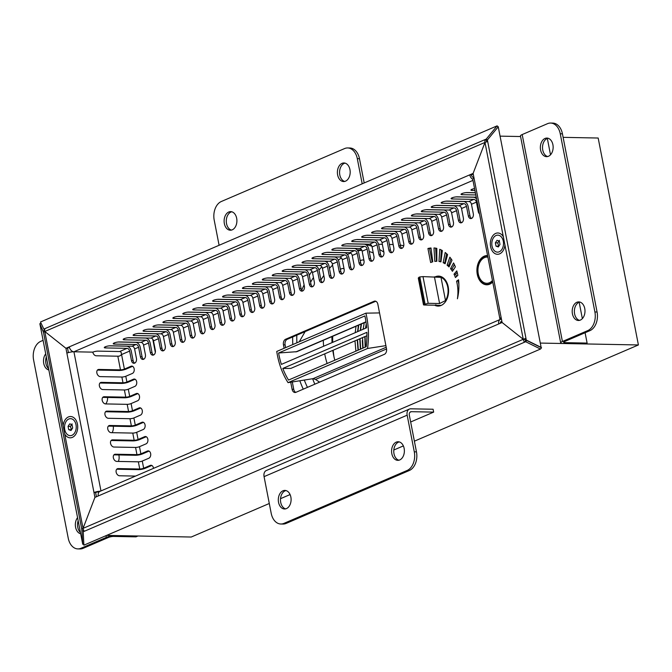 <?xml version="1.0" encoding="UTF-8"?>
<svg xmlns="http://www.w3.org/2000/svg" width="672" height="672" viewBox="0 0 672 672"><rect width="100%" height="100%" fill="white"/><g stroke="black" fill="none" stroke-linecap="round" stroke-linejoin="round"><path stroke-width="1.01" d="M152.779 339.234L155.333 352.372M105.706 403.931A7.493 5.158 -88.9 0 0 107.587 397.471M118.373 461.437A7.493 5.158 -88.9 0 0 118.843 454.961M112.132 432.684A7.493 5.158 -88.9 0 0 113.257 426.216M414.38 441.176L638.4 344.954L598.172 138.029L563.119 137.348M520.573 136.534L500.413 136.147M638.4 344.954L540.641 343.081M269.287 503.496L191.234 537.029L106.63 535.399M280.535 498.674L290.086 494.567M393.809 450.013L403.368 445.906M403.738 245.75A92.954 63.983 -88.9 0 0 400.277 245.07M383.863 252.101A92.954 63.983 -88.9 0 0 379.613 249.556M371.876 246.204A92.954 63.983 -88.9 0 0 365.66 244.591M362.678 244.146A92.954 63.983 -88.9 0 0 361.721 244.045M355.152 243.919A92.954 63.983 -88.9 0 0 354.186 243.986M316.344 265.465A92.954 63.983 -88.9 0 0 315.966 265.927M311.959 271.228A92.954 63.983 -88.9 0 0 309.263 275.352M304.105 284.869A92.954 63.983 -88.9 0 0 301.762 290.186M292.664 336.966A92.954 63.983 -88.9 0 0 292.807 344.56M299.83 380.772A92.954 63.983 -88.9 0 0 303.257 389.164M307.448 387.358A86.957 59.858 91.1 0 1 304.29 380.058M296.873 342.812A86.957 59.858 91.1 0 1 296.814 335.177M310.598 282.232A86.957 59.858 91.1 0 1 313.446 277.536M318.982 270.026A86.957 59.858 91.1 0 1 321.821 266.834M326.684 262.172A86.957 59.858 91.1 0 1 327.802 261.232M357.017 249.85A86.957 59.858 91.1 0 1 358.319 249.858A86.957 59.858 91.1 0 1 361.746 250.068M369.23 251.53A86.957 59.858 91.1 0 1 373.254 252.916M333.967 356.782A86.957 59.858 91.1 0 1 333.186 350.221M332.716 342.334A86.957 59.858 91.1 0 1 332.69 336.286M366.349 324.811L365.803 328.121L366.358 324.887M365.081 336.521L365.45 347.029M364.241 322.728L363.132 329.272M363.082 348.054L362.561 337.604L363.056 348.062M360.511 330.397L361.502 323.904L360.486 330.406M360.024 338.696L360.679 349.079L360.041 338.688M358.739 325.097L357.857 331.54M357.512 339.772L358.319 350.095M366.232 323.812L365.501 328.255M364.82 336.63L365.182 347.147M362.284 340.553L362.788 348.18M361.141 324.064L360.2 330.532M359.764 338.806L360.402 349.205M358.411 325.231L357.571 331.657M357.252 339.881L358.033 350.221M356 326.273L355.219 332.674M354.984 340.855L355.908 351.128M358.756 325.08L357.874 331.531M357.538 339.763L358.336 350.087M364.266 322.72L363.157 329.263M365.106 336.512L365.467 347.021M500.38 322.661L501.992 321.964M100.414 491.173A5.065 1.092 169 0 0 93.979 492.542L66.881 353.144A5.065 1.092 -11 0 1 73.92 351.775L92.82 352.136L73.92 351.775A5.065 3.511 -113.2 0 1 69.3 346.853L473.113 173.401L484.991 142.422L473.113 173.401L501.152 317.646L502.102 322.501L523.261 339.293L502.102 322.501L98.28 495.953A5.065 3.511 -113.2 0 1 99.96 491.366L500.413 319.36A5.065 3.511 66.8 0 0 498.742 323.946M503.32 236.737L504.924 244.978A10.651 7.333 91.1 0 1 498.154 254.251A10.651 7.333 91.1 0 1 490.602 246.666A10.651 7.333 91.1 0 1 494.264 234.268A10.651 7.333 91.1 0 1 503.32 236.737L484.991 142.422A5.065 1.092 -11 0 1 487.704 141.574L487.393 139.978L498.246 126.773L541.128 347.374L526.285 340.049L525.974 338.453A5.065 1.092 169 0 0 523.261 339.293A5.065 3.511 66.8 0 0 524.538 342.199L525.647 341.72L540.481 349.045L83.874 545.177L83.227 531.754L84.336 531.275A5.065 3.511 -113.2 0 1 83.051 528.377L94.92 497.398L83.051 528.377A5.065 1.092 169 0 0 81.774 529.25L82.732 544.27L39.85 323.669L43.504 332.371A5.065 1.092 -11 0 1 44.78 331.498L65.94 348.289L69.3 346.853M473.936 177.61A2.822 1.949 66.8 0 1 471.391 174.871L469.762 174.838A5.065 3.511 66.8 0 0 472.76 179.298A5.065 1.092 -11 0 1 474.062 178.256M501.152 317.646A5.065 1.092 169 0 0 499.859 318.688A5.065 1.092 169 0 0 501.446 319.158A5.065 3.511 66.8 0 0 500.413 319.36M526.067 338.94A2.822 0.605 169 0 0 524.891 339.326L523.261 339.293L524.891 339.326A2.822 1.949 66.8 0 0 525.605 340.939L524.538 342.199L84.336 531.275M525.647 341.72L526.705 340.469L541.548 347.785L526.285 340.049M498.246 126.773L541.128 347.374M476.238 197.198L457.246 196.829A3.746 0.806 169 0 0 453.205 197.442A3.746 0.806 169 0 0 451.08 198.61A3.746 0.806 169 0 0 452.281 198.962L473.861 199.382A2.822 1.949 -113.2 0 1 476.431 202.121L478.279 211.63A3.746 2.579 -88.9 0 0 479.48 213.839M473.315 213.772L471.467 204.254A2.822 1.949 66.8 0 0 468.896 201.516L447.308 201.096A3.746 0.806 169 0 0 443.268 201.709A3.746 0.806 169 0 0 441.143 202.885A3.746 0.806 169 0 0 442.344 203.23L463.924 203.65A2.822 1.949 -113.2 0 1 466.494 206.388L468.342 215.905A3.746 2.579 -88.9 0 0 470.761 218.585A3.746 2.579 -88.9 0 0 473.315 213.772M463.378 218.039L461.53 208.522A2.822 1.949 66.8 0 0 458.959 205.783L437.371 205.363A3.746 0.806 169 0 0 433.331 205.976A3.746 0.806 169 0 0 431.206 207.152A3.746 0.806 169 0 0 432.407 207.505L453.986 207.917A2.822 1.949 -113.2 0 1 456.557 210.655L458.405 220.172A3.746 2.579 -88.9 0 0 460.824 222.852A3.746 2.579 -88.9 0 0 463.378 218.039M453.44 222.306L451.592 212.789A2.822 1.949 66.8 0 0 449.022 210.05L427.434 209.639A3.746 0.806 169 0 0 423.394 210.244A3.746 0.806 169 0 0 421.268 211.42A3.746 0.806 169 0 0 422.47 211.772L444.049 212.184A2.822 1.949 -113.2 0 1 446.62 214.922L448.468 224.44A3.746 2.579 -88.9 0 0 450.887 227.119A3.746 2.579 -88.9 0 0 453.44 222.306M443.503 226.573L441.655 217.056A2.822 1.949 66.8 0 0 439.085 214.318L417.497 213.906A3.746 0.806 169 0 0 413.456 214.511A3.746 0.806 169 0 0 411.34 215.687A3.746 0.806 169 0 0 412.532 216.04L434.112 216.451A2.822 1.949 -113.2 0 1 436.682 219.19L438.53 228.707A3.746 2.579 -88.9 0 0 440.95 231.386A3.746 2.579 -88.9 0 0 443.503 226.573M433.566 230.84L431.718 221.323A2.822 1.949 66.8 0 0 429.148 218.585L407.56 218.173A3.746 0.806 169 0 0 403.519 218.778A3.746 0.806 169 0 0 401.402 219.954A3.746 0.806 169 0 0 402.595 220.307L424.183 220.718A2.822 1.949 -113.2 0 1 426.745 223.465L428.602 232.974A3.746 2.579 -88.9 0 0 431.012 235.654A3.746 2.579 -88.9 0 0 433.566 230.84M423.629 235.108L421.781 225.599A2.822 1.949 66.8 0 0 419.21 222.852L397.622 222.44A3.746 0.806 169 0 0 393.582 223.045A3.746 0.806 169 0 0 391.465 224.221A3.746 0.806 169 0 0 392.658 224.574L414.246 224.986A2.822 1.949 -113.2 0 1 416.808 227.732L418.664 237.241A3.746 2.579 -88.9 0 0 421.075 239.921A3.746 2.579 -88.9 0 0 423.629 235.108M413.692 239.375L411.844 229.866A2.822 1.949 66.8 0 0 409.273 227.119L387.685 226.708A3.746 0.806 169 0 0 383.645 227.321A3.746 0.806 169 0 0 381.528 228.488A3.746 0.806 169 0 0 382.721 228.841L404.309 229.253A2.822 1.949 -113.2 0 1 406.871 232L408.727 241.508A3.746 2.579 -88.9 0 0 411.138 244.188A3.746 2.579 -88.9 0 0 413.692 239.375M403.754 243.642L401.906 234.133A2.822 1.949 66.8 0 0 399.336 231.395L377.748 230.975A3.746 0.806 169 0 0 373.708 231.588A3.746 0.806 169 0 0 371.591 232.756A3.746 0.806 169 0 0 372.784 233.108L394.372 233.528A2.822 1.949 -113.2 0 1 396.934 236.267L398.79 245.776A3.746 2.579 -88.9 0 0 401.201 248.455A3.746 2.579 -88.9 0 0 403.754 243.642M393.817 247.909L391.969 238.4A2.822 1.949 66.8 0 0 389.399 235.662L367.811 235.242A3.746 0.806 169 0 0 363.77 235.855A3.746 0.806 169 0 0 361.654 237.023A3.746 0.806 169 0 0 362.846 237.376L384.434 237.796A2.822 1.949 -113.2 0 1 387.005 240.534L388.853 250.051A3.746 2.579 -88.9 0 0 391.264 252.731A3.746 2.579 -88.9 0 0 393.817 247.909M383.88 252.185L382.032 242.668A2.822 1.949 66.8 0 0 379.462 239.929L357.874 239.509A3.746 0.806 169 0 0 353.842 240.122A3.746 0.806 169 0 0 351.716 241.298A3.746 0.806 169 0 0 352.909 241.643L374.497 242.063A2.822 1.949 -113.2 0 1 377.068 244.801L378.916 254.318A3.746 2.579 -88.9 0 0 381.326 256.998A3.746 2.579 -88.9 0 0 383.88 252.185M373.943 256.452L372.095 246.935A2.822 1.949 66.8 0 0 369.524 244.196L347.936 243.776A3.746 0.806 169 0 0 343.904 244.39A3.746 0.806 169 0 0 341.779 245.566A3.746 0.806 169 0 0 342.972 245.918L364.56 246.33A2.822 1.949 -113.2 0 1 367.13 249.068L368.978 258.586A3.746 2.579 -88.9 0 0 371.389 261.265A3.746 2.579 -88.9 0 0 373.943 256.452M364.006 260.719L362.158 251.202A2.822 1.949 66.8 0 0 359.587 248.464L338.008 248.052A3.746 0.806 169 0 0 333.967 248.657A3.746 0.806 169 0 0 331.842 249.833A3.746 0.806 169 0 0 333.035 250.186L354.623 250.597A2.822 1.949 -113.2 0 1 357.193 253.336L359.041 262.853A3.746 2.579 -88.9 0 0 361.452 265.532A3.746 2.579 -88.9 0 0 364.006 260.719M354.068 264.986L352.22 255.469A2.822 1.949 66.8 0 0 349.65 252.731L328.07 252.319A3.746 0.806 169 0 0 324.03 252.924A3.746 0.806 169 0 0 321.905 254.1A3.746 0.806 169 0 0 323.098 254.453L344.686 254.864A2.822 1.949 -113.2 0 1 347.256 257.603L349.104 267.12A3.746 2.579 -88.9 0 0 351.515 269.8A3.746 2.579 -88.9 0 0 354.068 264.986M344.131 269.254L342.283 259.745A2.822 1.949 66.8 0 0 339.713 256.998L318.133 256.586A3.746 0.806 169 0 0 314.093 257.191A3.746 0.806 169 0 0 311.968 258.367A3.746 0.806 169 0 0 313.16 258.72L334.748 259.132A2.822 1.949 -113.2 0 1 337.319 261.878L339.167 271.387A3.746 2.579 -88.9 0 0 341.578 274.067A3.746 2.579 -88.9 0 0 344.131 269.254M334.194 273.521L332.346 264.012A2.822 1.949 66.8 0 0 329.776 261.265L308.196 260.854A3.746 0.806 169 0 0 304.156 261.458A3.746 0.806 169 0 0 302.03 262.634A3.746 0.806 169 0 0 303.223 262.987L324.811 263.399A2.822 1.949 -113.2 0 1 327.382 266.146L329.23 275.654A3.746 2.579 -88.9 0 0 331.64 278.334A3.746 2.579 -88.9 0 0 334.194 273.521M324.257 277.788L322.409 268.279A2.822 1.949 66.8 0 0 319.838 265.532L298.259 265.121A3.746 0.806 169 0 0 294.218 265.734A3.746 0.806 169 0 0 292.093 266.902A3.746 0.806 169 0 0 293.286 267.254L314.874 267.674A2.822 1.949 -113.2 0 1 317.444 270.413L319.292 279.922A3.746 2.579 -88.9 0 0 321.703 282.601A3.746 2.579 -88.9 0 0 324.257 277.788M314.32 282.055L312.472 272.546A2.822 1.949 66.8 0 0 309.901 269.808L288.322 269.388A3.746 0.806 169 0 0 284.281 270.001A3.746 0.806 169 0 0 282.156 271.169A3.746 0.806 169 0 0 283.349 271.522L304.937 271.942A2.822 1.949 -113.2 0 1 307.507 274.68L309.355 284.189A3.746 2.579 -88.9 0 0 311.766 286.877A3.746 2.579 -88.9 0 0 314.32 282.055M304.382 286.322L302.534 276.814A2.822 1.949 66.8 0 0 299.964 274.075L278.384 273.655A3.746 0.806 169 0 0 274.344 274.268A3.746 0.806 169 0 0 272.219 275.436A3.746 0.806 169 0 0 273.412 275.789L295 276.209A2.822 1.949 -113.2 0 1 297.57 278.947L299.418 288.464A3.746 2.579 -88.9 0 0 301.829 291.144A3.746 2.579 -88.9 0 0 304.382 286.322M294.445 290.598L292.597 281.081A2.822 1.949 66.8 0 0 290.027 278.342L268.447 277.922A3.746 0.806 169 0 0 264.407 278.536A3.746 0.806 169 0 0 262.282 279.712A3.746 0.806 169 0 0 263.474 280.056L285.062 280.476A2.822 1.949 -113.2 0 1 287.633 283.214L289.481 292.732A3.746 2.579 -88.9 0 0 291.892 295.411A3.746 2.579 -88.9 0 0 294.445 290.598M284.508 294.865L282.66 285.348A2.822 1.949 66.8 0 0 280.09 282.61L258.51 282.198A3.746 0.806 169 0 0 254.47 282.803A3.746 0.806 169 0 0 252.344 283.979A3.746 0.806 169 0 0 253.537 284.332L275.125 284.743A2.822 1.949 -113.2 0 1 277.696 287.482L279.544 296.999A3.746 2.579 -88.9 0 0 281.954 299.678A3.746 2.579 -88.9 0 0 284.508 294.865M274.579 299.132L272.723 289.615A2.822 1.949 66.8 0 0 270.161 286.877L248.573 286.465A3.746 0.806 169 0 0 244.532 287.07A3.746 0.806 169 0 0 242.407 288.246A3.746 0.806 169 0 0 243.6 288.599L265.188 289.01A2.822 1.949 -113.2 0 1 267.758 291.749L269.606 301.266A3.746 2.579 -88.9 0 0 272.017 303.946A3.746 2.579 -88.9 0 0 274.579 299.132M264.642 303.4L262.786 293.882A2.822 1.949 66.8 0 0 260.224 291.144L238.636 290.732A3.746 0.806 169 0 0 234.595 291.337A3.746 0.806 169 0 0 232.47 292.513A3.746 0.806 169 0 0 233.663 292.866L255.251 293.278A2.822 1.949 -113.2 0 1 257.821 296.024L259.669 305.533A3.746 2.579 -88.9 0 0 262.08 308.213A3.746 2.579 -88.9 0 0 264.642 303.4M254.705 307.667L252.848 298.158A2.822 1.949 66.8 0 0 250.286 295.411L228.698 295A3.746 0.806 169 0 0 224.658 295.604A3.746 0.806 169 0 0 222.533 296.78A3.746 0.806 169 0 0 223.726 297.133L245.314 297.545A2.822 1.949 -113.2 0 1 247.884 300.292L249.732 309.8A3.746 2.579 -88.9 0 0 252.143 312.48A3.746 2.579 -88.9 0 0 254.705 307.667M244.768 311.934L242.911 302.425A2.822 1.949 66.8 0 0 240.349 299.678L218.761 299.267A3.746 0.806 169 0 0 214.721 299.872A3.746 0.806 169 0 0 212.596 301.048A3.746 0.806 169 0 0 213.788 301.4L235.376 301.812A2.822 1.949 -113.2 0 1 237.947 304.559L239.795 314.068A3.746 2.579 -88.9 0 0 242.206 316.747A3.746 2.579 -88.9 0 0 244.768 311.934M234.83 316.201L232.974 306.692A2.822 1.949 66.8 0 0 230.412 303.946L208.824 303.534A3.746 0.806 169 0 0 204.784 304.147A3.746 0.806 169 0 0 202.658 305.315A3.746 0.806 169 0 0 203.851 305.668L225.439 306.088A2.822 1.949 -113.2 0 1 228.01 308.826L229.858 318.335A3.746 2.579 -88.9 0 0 232.268 321.014A3.746 2.579 -88.9 0 0 234.83 316.201M224.893 320.468L223.045 310.96A2.822 1.949 66.8 0 0 220.475 308.221L198.887 307.801A3.746 0.806 169 0 0 194.846 308.414A3.746 0.806 169 0 0 192.721 309.582A3.746 0.806 169 0 0 193.914 309.935L215.502 310.355A2.822 1.949 -113.2 0 1 218.072 313.093L219.92 322.602A3.746 2.579 -88.9 0 0 222.331 325.29A3.746 2.579 -88.9 0 0 224.893 320.468M214.956 324.744L213.108 315.227A2.822 1.949 66.8 0 0 210.538 312.488L188.95 312.068A3.746 0.806 169 0 0 184.909 312.682A3.746 0.806 169 0 0 182.784 313.858A3.746 0.806 169 0 0 183.985 314.202L205.565 314.622A2.822 1.949 -113.2 0 1 208.135 317.36L209.983 326.878A3.746 2.579 -88.9 0 0 212.394 329.557A3.746 2.579 -88.9 0 0 214.956 324.744M205.019 329.011L203.171 319.494A2.822 1.949 66.8 0 0 200.6 316.756L179.012 316.336A3.746 0.806 169 0 0 174.972 316.949A3.746 0.806 169 0 0 172.847 318.125A3.746 0.806 169 0 0 174.048 318.478L195.628 318.889A2.822 1.949 -113.2 0 1 198.198 321.628L200.046 331.145A3.746 2.579 -88.9 0 0 202.457 333.824A3.746 2.579 -88.9 0 0 205.019 329.011M195.082 333.278L193.234 323.761A2.822 1.949 66.8 0 0 190.663 321.023L169.075 320.611A3.746 0.806 169 0 0 165.035 321.216A3.746 0.806 169 0 0 162.91 322.392A3.746 0.806 169 0 0 164.111 322.745L185.69 323.156A2.822 1.949 -113.2 0 1 188.261 325.895L190.109 335.412A3.746 2.579 -88.9 0 0 192.52 338.092A3.746 2.579 -88.9 0 0 195.082 333.278M185.144 337.546L183.296 328.028A2.822 1.949 66.8 0 0 180.726 325.29L159.138 324.878A3.746 0.806 169 0 0 155.098 325.483A3.746 0.806 169 0 0 152.972 326.659A3.746 0.806 169 0 0 154.174 327.012L175.753 327.424A2.822 1.949 -113.2 0 1 178.324 330.162L180.172 339.679A3.746 2.579 -88.9 0 0 182.582 342.359A3.746 2.579 -88.9 0 0 185.144 337.546M175.207 341.813L173.359 332.296A2.822 1.949 66.8 0 0 170.789 329.557L149.201 329.146A3.746 0.806 169 0 0 145.16 329.75A3.746 0.806 169 0 0 143.035 330.926A3.746 0.806 169 0 0 144.236 331.279L165.816 331.691A2.822 1.949 -113.2 0 1 168.386 334.438L170.234 343.946A3.746 2.579 -88.9 0 0 172.654 346.626A3.746 2.579 -88.9 0 0 175.207 341.813M165.27 346.08L163.422 336.571A2.822 1.949 66.8 0 0 160.852 333.824L139.264 333.413A3.746 0.806 169 0 0 135.223 334.018A3.746 0.806 169 0 0 133.098 335.194A3.746 0.806 169 0 0 134.299 335.546L155.879 335.958A2.822 1.949 -113.2 0 1 158.449 338.705L160.297 348.214A3.746 2.579 -88.9 0 0 162.716 350.893A3.746 2.579 -88.9 0 0 165.27 346.08M155.333 350.347L153.485 340.838A2.822 1.949 66.8 0 0 150.914 338.092L129.326 337.68A3.746 0.806 169 0 0 125.286 338.293A3.746 0.806 169 0 0 123.161 339.461A3.746 0.806 169 0 0 124.362 339.814L145.942 340.225A2.822 1.949 -113.2 0 1 148.512 342.972L150.36 352.481A3.746 2.579 -88.9 0 0 152.779 355.16A3.746 2.579 -88.9 0 0 155.333 350.347M145.396 354.614L143.548 345.106A2.822 1.949 66.8 0 0 140.977 342.367L119.389 341.947A3.746 0.806 169 0 0 115.349 342.56A3.746 0.806 169 0 0 113.224 343.728A3.746 0.806 169 0 0 114.425 344.081L136.004 344.501A2.822 1.949 -113.2 0 1 138.575 347.239L140.423 356.748A3.746 2.579 -88.9 0 0 142.842 359.428A3.746 2.579 -88.9 0 0 145.396 354.614M136.45 358.462L134.602 348.944A2.822 1.949 66.8 0 0 132.031 346.206L110.452 345.786A3.746 0.806 169 0 0 106.411 346.399A3.746 0.806 169 0 0 104.286 347.575A3.746 0.806 169 0 0 105.479 347.928L127.067 348.34A2.822 1.949 -113.2 0 1 129.637 351.078L131.485 360.595A3.746 2.579 -88.9 0 0 133.896 363.275A3.746 2.579 -88.9 0 0 136.45 358.462M130.973 366.265L124.396 369.088A2.822 0.605 -11 0 1 120.481 369.852L98.893 369.44A3.746 2.596 66.8 0 0 98.112 369.583A3.746 2.596 66.8 0 0 97.012 373.523A3.746 2.596 66.8 0 0 100.288 376.622L121.876 377.034A2.822 0.605 169 0 0 125.79 376.27L132.367 373.447A3.746 2.579 -88.9 0 0 134.232 369.34A3.746 2.579 -88.9 0 0 131.737 366.106A3.746 2.579 -88.9 0 0 130.973 366.265L132.502 366.29M133.484 379.193L126.907 382.024A2.822 0.605 -11 0 1 122.993 382.788L101.405 382.368A3.746 2.596 66.8 0 0 100.624 382.519A3.746 2.596 66.8 0 0 99.523 386.45A3.746 2.596 66.8 0 0 102.808 389.558L124.387 389.97A2.822 0.605 169 0 0 128.302 389.206L134.879 386.383A3.746 2.579 -88.9 0 0 136.744 382.276A3.746 2.579 -88.9 0 0 134.257 379.042A3.746 2.579 -88.9 0 0 133.484 379.193L135.022 379.226M136.282 393.565L129.696 396.388A2.822 0.605 -11 0 1 125.79 397.152L104.202 396.74A3.746 2.596 66.8 0 0 103.421 396.892A3.746 2.596 66.8 0 0 102.32 400.823A3.746 2.596 66.8 0 0 105.596 403.922L127.184 404.342A2.822 0.605 169 0 0 131.099 403.578L137.676 400.747A3.746 2.579 -88.9 0 0 139.541 396.648A3.746 2.579 -88.9 0 0 137.046 393.414A3.746 2.579 -88.9 0 0 136.282 393.565L137.81 393.599M139.07 407.938L132.493 410.76A2.822 0.605 -11 0 1 128.579 411.524L106.991 411.113A3.746 2.596 66.8 0 0 106.218 411.256A3.746 2.596 66.8 0 0 105.109 415.195A3.746 2.596 66.8 0 0 108.394 418.295L129.973 418.706A2.822 0.605 169 0 0 133.888 417.95L140.465 415.12A3.746 2.579 -88.9 0 0 142.33 411.012A3.746 2.579 -88.9 0 0 139.843 407.778A3.746 2.579 -88.9 0 0 139.07 407.938L140.608 407.963M141.868 422.31L135.282 425.132A2.822 0.605 -11 0 1 131.376 425.897L109.788 425.477A3.746 2.596 66.8 0 0 109.007 425.628A3.746 2.596 66.8 0 0 107.906 429.568A3.746 2.596 66.8 0 0 111.182 432.667L132.77 433.079A2.822 0.605 169 0 0 136.685 432.314L143.262 429.492A3.746 2.579 -88.9 0 0 145.127 425.384A3.746 2.579 -88.9 0 0 142.632 422.15A3.746 2.579 -88.9 0 0 141.868 422.31L143.396 422.335M144.656 436.674L138.079 439.505A2.822 0.605 -11 0 1 134.165 440.269L112.585 439.849A3.746 2.596 66.8 0 0 111.804 440A3.746 2.596 66.8 0 0 110.695 443.932A3.746 2.596 66.8 0 0 113.98 447.04L135.568 447.451A2.822 0.605 169 0 0 139.474 446.687L146.051 443.864A3.746 2.579 -88.9 0 0 147.916 439.757A3.746 2.579 -88.9 0 0 145.429 436.523A3.746 2.579 -88.9 0 0 144.656 436.674L146.194 436.708M147.454 451.046L140.876 453.869A2.822 0.605 -11 0 1 136.962 454.633L115.374 454.222A3.746 2.596 66.8 0 0 114.593 454.373A3.746 2.596 66.8 0 0 113.492 458.304A3.746 2.596 66.8 0 0 116.768 461.404L138.356 461.824A2.822 0.605 169 0 0 142.271 461.059L148.848 458.228A3.746 2.579 -88.9 0 0 150.713 454.129A3.746 2.579 -88.9 0 0 148.218 450.895A3.746 2.579 -88.9 0 0 147.454 451.046L148.982 451.08M153.493 468.376A3.746 2.579 -88.9 0 0 151.015 465.259A3.746 2.579 -88.9 0 0 150.242 465.419L143.665 468.241A2.822 0.605 -11 0 1 139.751 469.006L118.171 468.594A3.746 2.596 66.8 0 0 117.39 468.737A3.746 2.596 66.8 0 0 116.281 472.676A3.746 2.596 66.8 0 0 119.566 475.776L135.542 476.087M290.724 382.217L292.102 389.281A4.494 3.1 -88.9 0 0 294.991 392.498A4.494 3.1 -88.9 0 0 295.915 392.314L384.359 354.329A4.494 3.1 -88.9 0 0 386.501 348.734L377.866 304.307A4.494 3.1 -88.9 0 0 374.968 301.09A4.494 3.1 -88.9 0 0 374.044 301.274L285.608 339.259A4.494 3.1 -88.9 0 0 283.466 344.854L284.13 348.281M434.666 305.214A14.994 10.324 -88.9 0 0 437.993 306.088A14.994 10.324 -88.9 0 0 448.216 286.826A14.994 10.324 -88.9 0 0 438.572 276.108A14.994 10.324 -88.9 0 0 435.238 276.839M487.586 255.578A14.616 10.063 -88.9 0 0 487.25 255.57A14.616 10.063 -88.9 0 0 476.91 269.984A14.616 10.063 -88.9 0 0 486.688 284.794A14.616 10.063 -88.9 0 0 492.736 282.038M458.556 279.812L456.565 281.156A31.214 21.487 91.1 0 1 457.422 298.78A38.699 26.636 -88.9 0 0 458.556 279.812M431.004 247.976A38.699 26.636 -88.9 0 0 427.93 248.506L430.66 262.559A31.214 21.487 91.1 0 1 432.751 261.828L431.004 247.976M434.818 261.408A31.214 21.487 91.1 0 1 436.842 261.282L436.825 248.38A38.699 26.636 -88.9 0 0 433.986 247.951L434.818 261.408M439.757 249.312L438.984 261.45A31.214 21.487 91.1 0 1 440.933 261.887L442.344 250.572A38.699 26.636 -88.9 0 0 439.757 249.312M445.2 252.504L443.167 262.718A31.214 21.487 91.1 0 1 445.124 263.768L447.586 254.629A38.699 26.636 -88.9 0 0 445.2 252.504M449.862 257.183L447.082 265.163A31.214 21.487 91.1 0 1 449.03 266.944L452.004 260.207A38.699 26.636 -88.9 0 0 449.862 257.183M453.575 262.945L450.551 268.666A31.214 21.487 91.1 0 1 452.424 271.303L455.381 266.885A38.699 26.636 -88.9 0 0 453.575 262.945M456.767 270.917L454.02 274.184A31.214 21.487 91.1 0 1 455.44 277.536L457.859 275.327A38.699 26.636 -88.9 0 0 456.767 270.917M446.107 201.155L463.512 201.491A5.065 3.511 66.8 0 1 468.124 206.422L469.98 215.93A3.746 2.579 -88.9 0 0 471.576 218.408M436.17 205.422L453.575 205.758A5.065 3.511 66.8 0 1 458.186 210.689L460.043 220.198A3.746 2.579 -88.9 0 0 461.639 222.676M426.233 209.698L443.638 210.025A5.065 3.511 66.8 0 1 448.249 214.956L450.106 224.473A3.746 2.579 -88.9 0 0 451.702 226.943M416.296 213.965L433.7 214.301A5.065 3.511 66.8 0 1 438.32 219.223L440.168 228.74A3.746 2.579 -88.9 0 0 441.764 231.21M406.358 218.232L423.763 218.568A5.065 3.511 66.8 0 1 428.383 223.49L430.231 233.008A3.746 2.579 -88.9 0 0 431.827 235.477M396.421 222.499L413.826 222.835A5.065 3.511 66.8 0 1 418.446 227.758L420.294 237.275A3.746 2.579 -88.9 0 0 421.89 239.744M386.484 226.766L403.889 227.102A5.065 3.511 66.8 0 1 408.509 232.033L410.357 241.542A3.746 2.579 -88.9 0 0 411.953 244.012M376.547 231.034L393.952 231.37A5.065 3.511 66.8 0 1 398.572 236.3L400.42 245.809A3.746 2.579 -88.9 0 0 402.016 248.279M366.61 235.301L384.014 235.637A5.065 3.511 66.8 0 1 388.634 240.568L390.482 250.076A3.746 2.579 -88.9 0 0 392.078 252.554M356.672 239.568L374.077 239.904A5.065 3.511 66.8 0 1 378.697 244.835L380.545 254.344A3.746 2.579 -88.9 0 0 382.141 256.822M346.735 243.844L364.14 244.171A5.065 3.511 66.8 0 1 368.76 249.102L370.608 258.611A3.746 2.579 -88.9 0 0 372.204 261.089M336.798 248.111L354.203 248.438A5.065 3.511 66.8 0 1 358.823 253.369L360.671 262.886A3.746 2.579 -88.9 0 0 362.267 265.356M326.861 252.378L344.266 252.714A5.065 3.511 66.8 0 1 348.886 257.636L350.734 267.154A3.746 2.579 -88.9 0 0 352.33 269.623M316.924 256.645L334.328 256.981A5.065 3.511 66.8 0 1 338.948 261.904L340.796 271.421A3.746 2.579 -88.9 0 0 342.392 273.89M306.986 260.912L324.391 261.248A5.065 3.511 66.8 0 1 329.011 266.171L330.859 275.688A3.746 2.579 -88.9 0 0 332.464 278.158M297.049 265.18L314.454 265.516A5.065 3.511 66.8 0 1 319.074 270.446L320.922 279.955A3.746 2.579 -88.9 0 0 322.526 282.425M287.112 269.447L304.517 269.783A5.065 3.511 66.8 0 1 309.137 274.714L310.985 284.222A3.746 2.579 -88.9 0 0 312.589 286.7M277.175 273.714L294.58 274.05A5.065 3.511 66.8 0 1 299.2 278.981L301.048 288.49A3.746 2.579 -88.9 0 0 302.652 290.968M267.238 277.981L284.642 278.317A5.065 3.511 66.8 0 1 289.262 283.248L291.11 292.757A3.746 2.579 -88.9 0 0 292.715 295.235M257.3 282.257L274.705 282.584A5.065 3.511 66.8 0 1 279.325 287.515L281.173 297.032A3.746 2.579 -88.9 0 0 282.778 299.502M247.363 286.524L264.768 286.852A5.065 3.511 66.8 0 1 269.388 291.782L271.236 301.3A3.746 2.579 -88.9 0 0 272.84 303.769M237.426 290.791L254.831 291.127A5.065 3.511 66.8 0 1 259.451 296.05L261.299 305.567A3.746 2.579 -88.9 0 0 262.903 308.036M227.489 295.058L244.894 295.394A5.065 3.511 66.8 0 1 249.514 300.317L251.362 309.834A3.746 2.579 -88.9 0 0 252.966 312.304M217.552 299.326L234.956 299.662A5.065 3.511 66.8 0 1 239.576 304.584L241.424 314.101A3.746 2.579 -88.9 0 0 243.029 316.571M207.614 303.593L225.019 303.929A5.065 3.511 66.8 0 1 229.639 308.86L231.487 318.368A3.746 2.579 -88.9 0 0 233.092 320.838M197.677 307.86L215.082 308.196A5.065 3.511 66.8 0 1 219.702 313.127L221.55 322.636A3.746 2.579 -88.9 0 0 223.154 325.114M187.74 312.127L205.145 312.463A5.065 3.511 66.8 0 1 209.765 317.394L211.613 326.903A3.746 2.579 -88.9 0 0 213.217 329.381M177.803 316.394L195.208 316.73A5.065 3.511 66.8 0 1 199.828 321.661L201.676 331.17A3.746 2.579 -88.9 0 0 203.28 333.648M167.866 320.67L185.27 320.998A5.065 3.511 66.8 0 1 189.89 325.928L191.738 335.446A3.746 2.579 -88.9 0 0 193.343 337.915M157.928 324.937L175.333 325.273A5.065 3.511 66.8 0 1 179.953 330.196L181.801 339.713A3.746 2.579 -88.9 0 0 183.406 342.182M147.991 329.204L165.396 329.54A5.065 3.511 66.8 0 1 170.016 334.463L171.872 343.98A3.746 2.579 -88.9 0 0 173.468 346.45M138.062 333.472L155.459 333.808A5.065 3.511 66.8 0 1 160.079 338.73L161.935 348.247A3.746 2.579 -88.9 0 0 163.531 350.717M128.125 337.739L145.53 338.075A5.065 3.511 66.8 0 1 150.142 343.006L151.998 352.514A3.746 2.579 -88.9 0 0 153.594 354.984M118.188 342.006L135.593 342.342A5.065 3.511 66.8 0 1 140.204 347.273L142.061 356.782A3.746 2.579 -88.9 0 0 143.657 359.251M109.242 345.845L126.647 346.181A5.065 3.511 66.8 0 1 131.267 351.112L133.115 360.62A3.746 2.579 -88.9 0 0 134.711 363.098M121.12 352.262A2.822 1.949 66.8 0 0 119.616 351.54L98.028 351.128A3.746 0.806 169 0 0 92.82 352.136A3.746 2.596 66.8 0 0 96.239 355.782L117.827 356.202A2.822 0.605 169 0 0 119.675 356.017L121.565 354.547L121.12 352.262M132.552 366.316L126.025 369.121A5.065 1.092 169 0 1 118.986 370.49L97.44 370.079M135.064 379.252L128.537 382.049A5.065 1.092 169 0 1 121.506 383.426L99.96 383.015M137.861 393.616L131.334 396.421A5.065 1.092 169 0 1 124.295 397.799L102.749 397.379M140.65 407.988L134.123 410.794A5.065 1.092 169 0 1 127.092 412.163L105.546 411.751M143.447 422.36L136.92 425.166A5.065 1.092 169 0 1 129.881 426.535L108.335 426.124M146.236 436.733L139.709 439.53A5.065 1.092 169 0 1 132.678 440.908L111.132 440.496M149.033 451.097L142.506 453.902A5.065 1.092 169 0 1 135.467 455.28L113.921 454.86M151.822 465.469L145.295 468.275A5.065 1.092 169 0 1 138.264 469.644L116.718 469.232M292.303 381.965L293.731 389.315A4.494 3.1 -88.9 0 0 295.814 392.356M375.782 301.266A4.494 3.1 -88.9 0 0 375.673 301.308L287.238 339.293A4.494 3.1 -88.9 0 0 285.096 344.887L285.625 347.642M439.379 276.167A14.994 10.324 -88.9 0 0 436.951 276.83M436.321 305.256A14.994 10.324 -88.9 0 0 438.808 306.054M487.612 255.688A14.616 10.063 -88.9 0 0 486.486 255.973M485.94 284.365A14.616 10.063 -88.9 0 0 487.511 284.76M458.665 280.879L456.565 281.156M458.195 281.19A31.214 21.487 91.1 0 1 458.875 284.281M431.038 248.22A38.699 26.636 -88.9 0 0 429.559 248.539L427.93 248.506M429.559 248.539L432.172 261.996M435.624 248.144L436.439 261.29M441.344 250.034L440.614 261.484L438.984 261.45M446.603 253.688L444.805 262.752L443.167 262.718M444.805 262.752A31.214 21.487 91.1 0 1 445.334 263.004M450.988 258.678L448.72 265.196L447.082 265.163M448.72 265.196A31.214 21.487 91.1 0 1 449.501 265.868M454.373 264.55L452.18 268.699L450.551 268.666M452.18 268.699A31.214 21.487 91.1 0 1 453.23 270.094M457.178 272.395L455.65 274.21L454.02 274.184M455.65 274.21A31.214 21.487 91.1 0 1 456.641 276.436M475.373 192.721L467.183 192.562A3.746 0.806 169 0 0 463.142 193.175A3.746 0.806 169 0 0 461.017 194.342A3.746 0.806 169 0 0 462.218 194.695L475.81 194.956M474.558 188.555A3.746 0.806 169 0 0 470.954 190.075A3.746 0.806 169 0 0 472.156 190.428L474.936 190.478M476.591 199.013A5.065 3.511 66.8 0 0 473.441 197.224L456.044 196.888M475.39 192.805L465.973 192.62M98.28 495.953L94.92 497.398L93.979 492.542L95.609 492.568A2.822 0.605 169 0 1 99.271 491.812M501.866 321.317A2.822 1.949 66.8 0 0 501.304 321.426A2.822 1.949 66.8 0 0 500.304 323.274M66.881 353.144L65.94 348.289L44.78 331.498A5.065 3.511 -113.2 0 1 44.94 328.625L43.84 329.104L40.488 321.997L497.104 125.866L486.251 139.07L485.15 139.549A5.065 3.511 66.8 0 0 484.991 142.422L44.78 331.498L64.722 434.062A10.651 7.333 -88.9 0 0 73.777 436.531A10.651 7.333 -88.9 0 0 77.44 424.133A10.651 7.333 -88.9 0 0 69.888 416.548A10.651 7.333 -88.9 0 0 63.118 425.821M471.391 174.871L473.248 174.073M68.41 352.615L67.57 348.323L65.94 348.289L69.46 347.508M96.424 496.751L95.609 492.568M44.94 328.625L485.15 139.549L486.713 140.851A2.822 1.949 66.8 0 0 486.553 141.876M43.504 332.371L81.774 529.25L83.21 529.015M84.017 530.821L83.227 531.754M541.548 347.794L540.481 349.045M526.705 340.469L525.605 340.939M486.713 140.851L487.502 140.515M487.41 140.036L486.251 139.07M498.221 126.806L497.104 125.866M44.688 329.809L43.84 329.104M44.671 330.54L43.193 330.775M41.177 323.459L39.85 323.669M83.824 544.093L82.732 544.27M83.866 530.561L82.085 530.846M71.963 435.313A8.501 5.855 91.1 0 1 70.216 435.666A8.501 5.855 91.1 0 1 64.529 427.048A8.501 5.855 91.1 0 1 70.543 418.664A8.501 5.855 91.1 0 1 76.188 425.998A8.501 5.855 91.1 0 1 71.963 435.313M68.065 426.359L69.728 423.847L72.038 424.654L72.685 427.972L71.022 430.483L68.712 429.677L68.065 426.359L70.459 426.401L71.459 429.82M72.122 423.889L70.459 426.401M68.712 429.677L71.106 429.719M499.246 251.782A8.501 5.855 -88.9 0 0 503.471 242.466A8.501 5.855 -88.9 0 0 497.826 235.133A8.501 5.855 -88.9 0 0 491.812 243.516A8.501 5.855 -88.9 0 0 497.498 252.134A8.501 5.855 -88.9 0 0 499.246 251.782M499.976 244.44L499.33 241.122L497.02 240.316L495.356 242.827L496.003 246.145L498.313 246.952L499.976 244.44M498.75 246.288L497.75 242.869L499.414 240.358M496.003 246.145L498.389 246.196M495.356 242.827L497.75 242.869M487.242 255.94L487.662 255.948A14.246 9.803 -88.9 0 0 487.242 255.94A14.246 9.803 -88.9 0 0 477.17 269.993A14.246 9.803 -88.9 0 0 486.696 284.424L488.326 284.449A14.246 9.803 -88.9 0 0 489.082 284.424M486.696 284.424A14.246 9.803 -88.9 0 0 489.628 283.836A14.246 9.803 -88.9 0 0 492.66 281.66M489.418 282.752A13.121 9.03 -88.9 0 0 492.433 280.51A13.121 9.03 -88.9 0 1 489.418 282.752A13.121 9.03 -88.9 0 1 486.721 283.298A13.121 9.03 -88.9 0 0 489.418 282.752M487.889 257.116A13.121 9.03 -88.9 0 0 487.225 257.065A13.121 9.03 -88.9 0 0 477.943 270.01A13.121 9.03 -88.9 0 0 486.721 283.298A13.121 9.03 -88.9 0 1 477.943 270.01A13.121 9.03 -88.9 0 1 487.225 257.065L487.225 257.065A13.121 9.03 -88.9 0 1 487.889 257.116M422.999 276.612L419.815 276.94A14.246 9.803 -88.9 0 0 418.824 277.36L424.124 304.626A14.246 9.803 -88.9 0 0 424.628 304.433A14.246 9.803 -88.9 0 0 425.116 304.206L428.182 303.307L439.597 303.526L445.502 300.569A14.246 9.803 -88.9 0 0 440.992 277.351L422.999 276.612L428.182 303.307M435.565 304.836C437.422 305.34 437.438 305.466 435.624 305.231L424.208 305.012M436.993 305.315L441.227 305.399M418.824 277.36L419.017 278.326M350.683 253.075A86.957 59.858 -88.9 0 0 349.364 253.621A86.957 59.858 -88.9 0 0 347.424 254.503M341.418 257.93A86.957 59.858 -88.9 0 0 338.344 260.114M332.564 265.129A86.957 59.858 -88.9 0 0 329.448 268.405M323.82 275.537A86.957 59.858 -88.9 0 0 320.93 279.989L319.292 279.922M312.64 378.731A86.957 59.858 -88.9 0 0 314.832 384.191M361.855 250.278A86.957 59.858 -88.9 0 0 357.848 250.916M363.938 260.375A5.62 3.872 -88.9 0 0 362.569 259.98A5.62 3.872 -88.9 0 0 361.418 260.215A5.62 3.872 -88.9 0 0 360.301 260.98M344.064 268.909A5.62 3.872 -88.9 0 0 342.695 268.514A5.62 3.872 -88.9 0 0 341.544 268.75A5.62 3.872 -88.9 0 0 340.427 269.522M331.951 336.596A61.471 42.311 -88.9 0 0 332.06 342.619M332.808 350.381A61.471 42.311 -88.9 0 0 334.807 360.192M276.746 351.456L365.921 313.152A67.385 46.385 -88.9 0 1 367.55 348.482L288.036 382.637A67.385 46.385 -88.9 0 1 276.746 351.456M278.594 353.002L364.904 315.924A65.134 44.831 -88.9 0 1 366.626 327.768L281.392 364.384A65.134 44.831 -88.9 0 1 278.594 353.002L296.839 351.683L365.988 321.98M366.215 346.71A65.134 44.831 -88.9 0 0 366.878 332.338L282.82 368.441A65.134 44.831 -88.9 0 0 288.54 380.066L366.215 346.71M366.92 335.731L290.867 368.399L282.82 368.441M323.282 340.326A61.463 42.311 -88.9 0 0 323.644 346.231M324.71 353.858A61.463 42.311 -88.9 0 0 327.13 363.493M379.537 312.925L365.921 313.152M305.105 331.624L299.258 341.788M319.57 382.15L315.554 379.445L313.076 378.655L288.036 382.637M367.55 348.482L385.896 345.626M108.478 537.44L83.143 548.327A14.994 10.324 91.1 0 1 80.06 548.948L77.885 548.906A14.994 10.324 -88.9 0 0 80.968 548.285L106.31 537.398A6.745 1.453 -11 0 1 115.668 535.576L137.962 536.004L135.971 536.852L113.686 536.424A3.746 0.806 169 0 0 108.478 537.44M48.602 368.693A9.299 6.401 91.1 0 1 46.309 356.908M80.447 532.51A9.299 6.401 91.1 0 1 78.154 520.733M43.092 340.343L40.74 341.351A14.994 10.324 -88.9 0 0 33.6 359.99L68.233 538.18A14.994 10.324 -88.9 0 0 77.885 548.906M48.846 369.961A9.299 6.401 91.1 0 1 43.739 363.418A9.299 6.401 91.1 0 1 45.713 353.833M80.69 533.786A9.299 6.401 91.1 0 1 75.583 527.243A9.299 6.401 91.1 0 1 77.557 517.658M587.11 343.081L564.824 342.653A3.746 0.806 -11 0 1 563.623 342.3A3.746 0.806 -11 0 1 564.589 341.536L589.924 330.649A14.994 10.324 -88.9 0 0 597.072 312.01L562.43 133.82A14.994 10.324 -88.9 0 0 552.787 123.094L550.612 123.052A14.994 10.324 91.1 0 1 560.255 133.778L594.896 311.968A14.994 10.324 91.1 0 1 587.748 330.607L562.414 341.494A6.745 1.453 169 0 0 560.683 342.871A6.745 1.453 169 0 0 562.834 343.51L585.119 343.938L587.11 343.081L585.094 332.724M548.016 138.23A9.299 6.401 -88.9 0 0 542.522 147.286A9.299 6.401 -88.9 0 0 547.663 156.542M579.852 302.047A9.299 6.401 -88.9 0 0 574.367 311.102A9.299 6.401 -88.9 0 0 579.508 320.368M550.612 123.052A14.994 10.324 91.1 0 0 547.529 123.673L522.186 134.56A6.745 1.453 169 0 0 520.456 135.937L560.683 342.871M548.478 156.274A9.299 6.401 -88.9 0 0 553.098 146.084A9.299 6.401 -88.9 0 0 546.924 138.071A9.299 6.401 -88.9 0 0 540.355 147.244A9.299 6.401 -88.9 0 0 546.571 156.66A9.299 6.401 -88.9 0 0 548.478 156.274M580.322 320.099A9.299 6.401 -88.9 0 0 584.942 309.91A9.299 6.401 -88.9 0 0 578.768 301.896A9.299 6.401 -88.9 0 0 572.191 311.06A9.299 6.401 -88.9 0 0 578.416 320.477A9.299 6.401 -88.9 0 0 580.322 320.099M582.355 318.62L579.172 302.257M550.511 154.804L547.336 138.44M347.651 147.949L349.826 147.991A14.994 10.324 91.1 0 1 359.478 158.71L357.302 158.668A14.994 10.324 -88.9 0 0 347.651 147.949A14.994 10.324 -88.9 0 0 344.568 148.571L221.357 201.491A14.994 10.324 -88.9 0 0 214.208 220.13L219.097 245.28M364.19 182.96L359.478 158.71M344.702 181.44A9.299 6.401 91.1 0 1 339.805 174.947A9.299 6.401 91.1 0 1 345.055 163.12M231.42 230.093A9.299 6.401 91.1 0 1 226.523 223.6A9.299 6.401 91.1 0 1 231.773 211.781M357.302 158.668L362.191 183.817M337.63 174.905A9.299 6.401 91.1 0 1 343.972 162.968A9.299 6.401 91.1 0 1 350.188 172.385A9.299 6.401 91.1 0 1 343.61 181.549A9.299 6.401 91.1 0 1 337.63 174.905M224.347 223.566A9.299 6.401 91.1 0 1 230.689 211.621A9.299 6.401 91.1 0 1 236.905 221.038A9.299 6.401 91.1 0 1 230.336 230.21A9.299 6.401 91.1 0 1 224.347 223.566M286.096 523.429L283.92 523.387A14.994 10.324 91.1 0 1 280.846 524.009L283.013 524.051A14.994 10.324 -88.9 0 0 286.096 523.429L409.315 470.509A14.994 10.324 -88.9 0 0 416.464 451.87L414.288 451.828L407.165 415.178A6.745 4.67 -113.2 0 1 409.391 409.08A6.745 4.67 -113.2 0 1 410.802 408.811L433.087 409.24L433.65 412.112L411.356 411.684A3.746 2.596 66.8 0 0 410.575 411.835A3.746 2.596 66.8 0 0 409.34 415.22L416.464 451.87M399.244 441.907A9.299 6.401 -88.9 0 0 393.994 453.734A9.299 6.401 -88.9 0 0 398.891 460.219M285.961 490.56A9.299 6.401 -88.9 0 0 280.72 502.387A9.299 6.401 -88.9 0 0 285.617 508.88M280.846 524.009A14.994 10.324 91.1 0 1 271.194 513.29L264.071 476.641A6.745 4.67 -113.2 0 1 266.297 470.534L409.391 409.08M283.92 523.387L407.14 470.467A14.994 10.324 91.1 0 0 414.288 451.828M391.818 453.692A9.299 6.401 -88.9 0 0 397.807 460.337A9.299 6.401 -88.9 0 0 404.376 451.164A9.299 6.401 -88.9 0 0 398.16 441.748A9.299 6.401 -88.9 0 0 391.818 453.692M278.544 502.345A9.299 6.401 -88.9 0 0 284.525 508.99A9.299 6.401 -88.9 0 0 291.102 499.825A9.299 6.401 -88.9 0 0 284.878 490.409A9.299 6.401 -88.9 0 0 278.544 502.345M410.651 421.991L433.65 412.112M64.722 434.062L83.051 528.377L523.261 339.293L504.924 244.978M487.704 141.574L525.974 338.453M476.431 202.121L471.467 204.254M466.494 206.388L461.53 208.522M456.557 210.655L451.592 212.789M446.62 214.922L441.655 217.056M436.682 219.19L431.718 221.323M426.745 223.465L421.781 225.599M416.808 227.732L411.844 229.866M406.871 232L401.906 234.133M396.934 236.267L391.969 238.4M387.005 240.534L382.032 242.668M377.068 244.801L372.095 246.935M367.13 249.068L362.158 251.202M357.193 253.336L352.22 255.469M347.256 257.603L342.283 259.745M337.319 261.878L332.346 264.012M327.382 266.146L322.409 268.279M317.444 270.413L312.472 272.546M307.507 274.68L302.534 276.814M297.57 278.947L292.597 281.081M287.633 283.214L282.66 285.348M277.696 287.482L272.723 289.615M267.758 291.749L262.786 293.882M257.821 296.024L252.848 298.158M247.884 300.292L242.911 302.425M237.947 304.559L232.974 306.692M228.01 308.826L223.045 310.96M218.072 313.093L213.108 315.227M208.135 317.36L203.171 319.494M198.198 321.628L193.234 323.761M188.261 325.895L183.296 328.028M178.324 330.162L173.359 332.296M168.386 334.438L163.422 336.571M158.449 338.705L153.485 340.838M148.512 342.972L143.548 345.106M138.575 347.239L134.602 348.944M129.637 351.078L121.565 354.547L124.396 369.088M125.79 376.27L126.907 382.024M128.302 389.206L129.696 396.388M131.099 403.578L132.493 410.76M133.888 417.95L135.282 425.132M136.685 432.314L138.079 439.505M139.474 446.687L140.876 453.869M142.271 461.059L143.665 468.241M479.052 211.646L478.279 211.63M473.861 199.382L468.896 201.516M469.98 215.93L468.342 215.905M463.924 203.65L458.959 205.783M460.043 220.198L458.405 220.172M453.986 207.917L449.022 210.05M450.106 224.473L448.468 224.44M444.049 212.184L439.085 214.318M440.168 228.74L438.53 228.707M434.112 216.451L429.148 218.585M430.231 233.008L428.602 232.974M424.183 220.718L419.21 222.852M420.294 237.275L418.664 237.241M414.246 224.986L409.273 227.119M410.357 241.542L408.727 241.508M404.309 229.253L399.336 231.395M400.42 245.809L398.79 245.776M394.372 233.528L389.399 235.662M390.482 250.076L388.853 250.051M384.434 237.796L379.462 239.929M380.545 254.344L378.916 254.318M374.497 242.063L369.524 244.196M370.608 258.611L368.978 258.586M364.56 246.33L359.587 248.464M360.671 262.886L359.041 262.853M354.623 250.597L349.65 252.731M350.734 267.154L349.104 267.12M344.686 254.864L339.713 256.998M340.796 271.421L339.167 271.387M334.748 259.132L329.776 261.265M330.859 275.688L329.23 275.654M324.811 263.399L319.838 265.532M314.874 267.674L309.901 269.808M310.985 284.222L309.355 284.189M304.937 271.942L299.964 274.075M301.048 288.49L299.418 288.464M295 276.209L290.027 278.342M291.11 292.757L289.481 292.732M285.062 280.476L280.09 282.61M281.173 297.032L279.544 296.999M275.125 284.743L270.161 286.877M271.236 301.3L269.606 301.266M265.188 289.01L260.224 291.144M261.299 305.567L259.669 305.533M255.251 293.278L250.286 295.411M251.362 309.834L249.732 309.8M245.314 297.545L240.349 299.678M241.424 314.101L239.795 314.068M235.376 301.812L230.412 303.946M231.487 318.368L229.858 318.335M225.439 306.088L220.475 308.221M221.55 322.636L219.92 322.602M215.502 310.355L210.538 312.488M211.613 326.903L209.983 326.878M205.565 314.622L200.6 316.756M201.676 331.17L200.046 331.145M195.628 318.889L190.663 321.023M191.738 335.446L190.109 335.412M185.69 323.156L180.726 325.29M181.801 339.713L180.172 339.679M175.753 327.424L170.789 329.557M171.872 343.98L170.234 343.946M165.816 331.691L160.852 333.824M161.935 348.247L160.297 348.214M155.879 335.958L150.914 338.092M151.998 352.514L150.36 352.481M145.942 340.225L140.977 342.367M142.061 356.782L140.423 356.748M136.004 344.501L132.031 346.206M133.115 360.62L131.485 360.595M127.067 348.34L119.616 351.54M117.827 356.202L120.481 369.852M121.876 377.034L122.993 382.788M124.387 389.97L125.79 397.152M127.184 404.342L128.579 411.524M129.973 418.706L131.376 425.897M132.77 433.079L134.165 440.269M135.568 447.451L136.962 454.633M138.356 461.824L139.751 469.006M151.78 465.444L150.242 465.419M293.731 389.315L292.102 389.281M285.096 344.887L283.466 344.854M287.238 339.293L285.608 339.259M375.673 301.308L374.044 301.274M472.97 180.373L73.92 351.775L100.968 490.938M105.26 346.794L105.479 347.928M114.206 342.955L114.425 344.081M124.144 338.688L124.362 339.814M134.081 334.421L134.299 335.546M144.018 330.154L144.236 331.279M153.955 325.886L154.174 327.012M163.892 321.619L164.111 322.745M173.821 317.344L174.048 318.478M183.758 313.076L183.985 314.202M193.696 308.809L193.914 309.935M203.633 304.542L203.851 305.668M213.57 300.275L213.788 301.4M223.507 296.008L223.726 297.133M233.444 291.74L233.663 292.866M243.382 287.473L243.6 288.599M253.319 283.206L253.537 284.332M263.256 278.93L263.474 280.056M273.193 274.663L273.412 275.789M283.13 270.396L283.349 271.522M293.068 266.129L293.286 267.254M303.005 261.862L303.223 262.987M312.942 257.594L313.16 258.72M322.879 253.327L323.098 254.453M332.816 249.06L333.035 250.186M342.754 244.793L342.972 245.918M352.691 240.517L352.909 241.643M362.628 236.25L362.846 237.376M372.565 231.983L372.784 233.108M382.502 227.716L382.721 228.841M392.44 223.448L392.658 224.574M402.377 219.181L402.595 220.307M412.314 214.914L412.532 216.04M422.251 210.647L422.47 211.772M432.188 206.371L432.407 207.505M442.126 202.104L442.344 203.23M452.063 197.837L452.281 198.962M462 193.57L462.218 194.695M471.937 189.302L472.156 190.428M116.743 469.207L118.171 468.594M113.946 454.835L115.374 454.222M111.157 440.462L112.585 439.849M108.36 426.09L109.788 425.477M105.571 411.726L106.991 411.113M102.774 397.354L104.202 396.74M99.985 382.981L101.405 382.368M97.465 370.045L98.893 369.44M501.875 321.325L500.816 321.779M419.815 276.94L425.116 304.206M440.992 277.351L445.502 300.569M434.414 276.83L439.597 303.526M386.207 347.248L313.076 378.655M365.963 321.804L295.856 351.91M386.543 348.961L315.554 379.445M106.31 537.398L105.974 535.685M83.143 548.327L80.968 548.285M562.414 341.494L522.186 134.56M589.924 330.649L587.748 330.607M597.072 312.01L594.896 311.968M562.43 133.82L560.255 133.778M564.824 342.653L564.598 341.527M264.071 476.641L407.165 415.178M409.315 470.509L407.14 470.467M409.928 412.297L411.356 411.684M393.162 244.524L389.39 244.457M382.351 244.322L378.554 244.247M499.859 318.688L472.76 179.29M441.773 276.914L437.539 276.839M423.511 304.92L418.278 277.99"/></g></svg>
